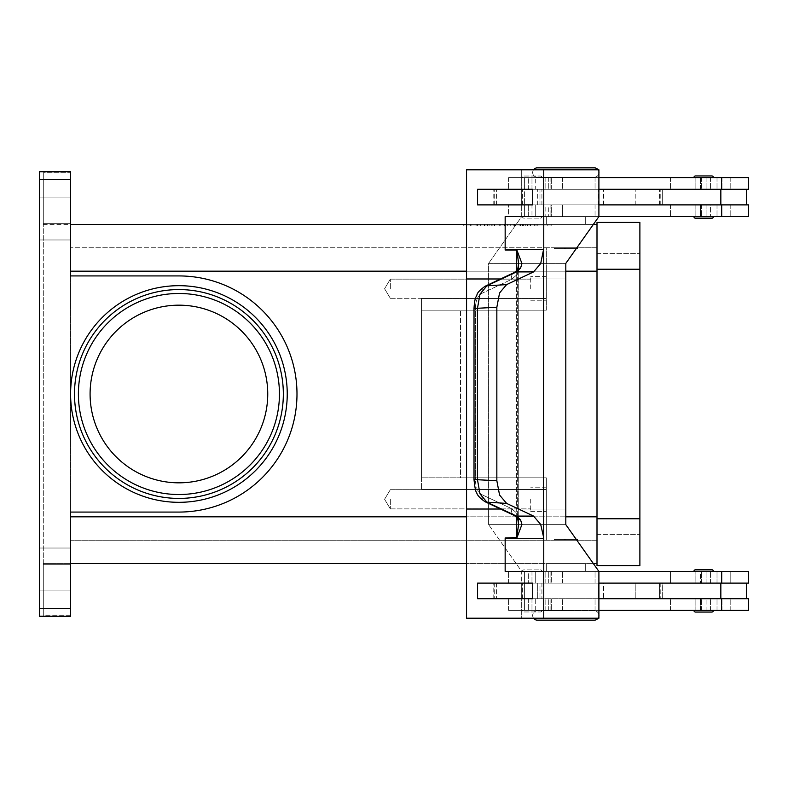 <?xml version="1.0" encoding="UTF-8"?>
<svg xmlns="http://www.w3.org/2000/svg" width="788" height="788" viewBox="0 0 788 788"><rect width="100%" height="100%" fill="white"/><g stroke="black" fill="none" stroke-linecap="round" stroke-linejoin="round"><path stroke-width="0.59" stroke-dasharray="3.94 2.96" d="M533.535 169.794A4.679 4.679 0 0 0 537.337 177.202L594.27 177.202A4.679 4.679 0 0 0 598.949 172.523A4.679 4.679 0 0 0 594.27 167.844L537.337 167.844L594.27 167.844M598.9 171.873A4.679 4.679 0 0 0 598.072 169.794M533.535 618.206A4.679 4.679 0 0 1 537.337 610.798L594.27 610.798A4.679 4.679 0 0 1 598.949 615.477A4.679 4.679 0 0 1 594.27 620.156L537.337 620.156A4.679 4.679 0 0 1 532.658 615.477A4.679 4.679 0 0 1 537.337 610.798L594.27 610.798A4.679 4.679 0 0 1 598.9 614.827M70.595 394A108.32 108.32 0 0 1 178.915 285.68A108.32 108.32 0 0 1 287.236 394A108.32 108.32 0 0 1 178.915 502.32A108.32 108.32 0 0 1 70.595 394A108.32 108.32 0 0 1 178.915 285.68A108.32 108.32 0 0 1 287.236 394A108.32 108.32 0 0 1 178.915 502.32A108.32 108.32 0 0 1 70.595 394A108.32 108.32 0 0 1 178.915 285.68A108.32 108.32 0 0 1 287.236 394A108.32 108.32 0 0 1 178.915 502.32A108.32 108.32 0 0 1 70.595 394M74.496 394A104.42 104.42 0 0 0 178.915 498.42A104.42 104.42 0 0 0 283.335 394A104.42 104.42 0 0 0 178.915 289.58A104.42 104.42 0 0 0 74.496 394A104.42 104.42 0 0 0 178.915 498.42A104.42 104.42 0 0 0 283.335 394A104.42 104.42 0 0 0 178.915 289.58A104.42 104.42 0 0 0 74.496 394A104.42 104.42 0 0 0 178.915 498.42A104.42 104.42 0 0 0 283.335 394M537.337 167.844A4.679 4.679 0 0 0 532.658 172.523A4.679 4.679 0 0 0 537.337 177.202L594.27 177.202A4.679 4.679 0 0 0 598.9 173.173M541.937 177.586A1.556 1.556 0 0 0 540.381 176.029L524 176.029A1.556 1.556 0 0 0 522.444 177.586L541.937 177.586A1.556 1.556 0 0 0 540.381 176.029L524 176.029A1.556 1.556 0 0 0 522.444 177.586L541.937 177.586M540.381 218.138A1.556 1.556 0 0 0 541.937 216.582L522.444 216.582A1.556 1.556 0 0 0 524 218.138L540.381 218.138A1.556 1.556 0 0 0 541.937 216.582L522.444 216.582A1.556 1.556 0 0 0 524 218.138L540.381 218.138M700.404 204.88L706.905 204.88L695.863 204.88L700.424 204.88L695.883 204.88L695.883 216.661L711.485 216.661L695.883 216.661L711.485 216.661L695.863 216.582L700.424 216.582L700.424 204.88L695.863 204.88L706.925 204.88L706.925 216.582L706.925 204.88L695.883 204.88L695.883 216.582M505.167 249.323A23.394 16.548 90 0 1 505.157 250.062L505.157 216.582L543.769 216.582L505.157 216.582L505.167 249.323L543.769 249.323L543.759 169.794L598.9 169.794L598.9 216.582L508.575 216.582L748.6 216.582L508.575 216.582L508.575 204.88L748.6 204.88L598.9 204.88L598.9 189.287L521.695 189.287L521.695 169.794L466.555 169.794L466.555 278.972L516.692 278.972L466.565 278.972L516.692 278.972L516.692 270.776M746.571 204.88L660.787 204.88L748.6 204.88L748.6 216.582L670.519 216.582L721.975 216.582L721.975 204.88L670.519 204.88L746.571 204.88L746.571 189.287L660.787 189.287L746.571 189.287M598.9 177.586L748.6 177.586L508.575 177.586L748.6 177.586L748.6 189.287L493.17 189.287L521.686 189.287L521.686 204.88L598.9 204.88L493.17 204.88L662.304 204.88L662.304 189.287L531.979 189.287L721.975 189.287L493.17 189.287L521.695 189.287L521.695 169.794L598.9 169.794L466.555 169.794L543.759 169.794M585.297 177.586L546.311 177.202L585.297 177.586M577.505 248.555L577.505 247.777L554.102 247.777L554.102 248.555L577.505 248.555L554.102 248.555L577.505 248.555L577.505 247.777L554.102 247.777L554.102 248.555L577.505 248.555M585.297 224.383L585.297 216.582L546.311 216.582L546.311 224.383L585.297 224.383L585.297 216.582L546.311 216.582L546.311 224.383L585.297 224.383M563.853 248.555L567.754 248.555L565.804 247.777L563.853 248.555L567.754 248.555L565.804 247.777L563.853 248.555L567.754 248.555L563.853 248.555M703.684 583.12L521.695 583.12L521.686 598.713L598.9 598.713L598.9 583.12L598.9 598.713L704.669 598.713L493.17 598.713L521.686 598.713L521.695 618.206L598.9 618.206L598.9 571.418L565.814 524.631L565.823 509.028L488.609 509.028L488.609 524.631L565.814 524.631L488.609 524.631L521.695 571.418L598.9 571.418L508.575 571.418L748.6 571.418L508.575 571.418L748.6 571.418L748.6 583.12L660.787 583.12L730.19 583.12L730.19 571.418L730.19 583.12L670.519 583.12L670.519 571.418L670.519 583.12L701.35 583.12L701.35 571.418L701.35 583.12L715.829 583.12L703.684 583.12M598.9 610.414L748.6 610.414L508.575 610.414L748.6 610.414L748.6 598.713L493.17 598.713L521.695 598.713L521.695 618.206L466.555 618.206L466.555 509.028L516.692 509.028L516.869 537.938L521.952 524.434L520.572 519.883A7.801 5.23 -37.6 0 1 517.657 518.356A7.801 5.23 -37.6 0 1 517.391 513.618L518.681 524.197L516.692 537.554M711.485 610.414L695.883 610.483L695.883 598.713L700.424 598.713L700.424 610.414L711.485 610.414L695.863 610.414L711.485 610.414L706.925 610.414L706.925 598.713L706.925 610.414L695.863 610.414L695.863 598.713L706.925 598.713L695.883 598.713L695.883 610.414M695.883 610.483L711.485 610.483M711.485 571.339L700.424 571.418L700.424 583.12L706.925 583.12L706.925 571.418L706.925 583.12L695.883 583.12L695.883 571.339L711.485 571.339L695.883 571.339M700.424 583.12L695.863 583.12L695.863 571.418L711.485 571.418L695.863 571.418L700.424 571.418L700.424 583.12L695.883 583.12L700.404 583.12M713.426 610.483A1.556 1.556 0 0 1 711.869 612.049L695.489 612.049A1.556 1.556 0 0 1 693.933 610.483L713.426 610.483M695.489 569.783L711.869 569.783A1.556 1.556 0 0 1 713.426 571.339L693.933 571.339M524 176.029L540.381 176.029L524 176.029M700.424 189.287L706.925 189.287L695.863 189.287L700.424 189.287L700.424 177.586L695.863 177.586L711.485 177.517L695.883 177.517L711.485 177.517L695.883 177.517L695.883 189.287L700.424 189.287L700.424 177.586L695.863 177.586L706.925 177.586L706.925 189.287L706.925 177.586L711.485 177.586L700.424 177.586L711.485 177.586M546.311 216.582L579.594 216.582L546.311 216.582M711.485 571.418L695.863 571.418L695.863 583.12L706.905 583.12L695.883 583.12L695.883 571.418M706.905 598.713L700.404 598.713M530.708 288.723L530.708 276.627L530.708 288.723M390.336 288.723L390.336 279.129L390.336 288.723M546.311 288.723L546.311 276.627L546.311 288.723M530.708 499.277L530.708 511.373L530.708 499.277M390.336 499.277L390.336 508.871L390.336 499.277M546.311 499.277L546.311 511.373L546.311 499.277M598.9 616.127A4.679 4.679 0 0 1 598.072 618.206M563.853 539.445L567.754 539.445L565.804 540.223L563.853 539.445L567.754 539.445L565.804 540.223L563.853 539.445L567.754 539.445L563.853 539.445M585.297 563.617L585.297 571.418L546.311 571.418L546.311 563.617L585.297 563.617L585.297 571.418L546.311 571.418L546.311 563.617L585.297 563.617M577.505 539.445L577.505 540.223L554.102 540.223L554.102 539.445L577.505 539.445L554.102 539.445L577.505 539.445L577.505 540.223L554.102 540.223L554.102 539.445L577.505 539.445M585.297 610.414L546.311 610.798L585.297 610.414M598.9 216.582L521.695 216.582L521.686 204.88L521.695 216.582L488.609 263.369L565.814 263.369L488.609 263.369L488.619 509.028L565.814 509.028L565.823 278.972L488.609 278.972L488.609 263.369L521.695 216.582L598.9 216.582L565.814 263.369L565.814 278.972L488.619 278.972L488.609 524.631L521.695 571.418L521.695 583.12L493.17 583.12L721.975 583.12L715.829 583.12L717.011 583.12L717.011 571.418L717.011 583.12L721.975 583.12L721.975 571.418L721.975 583.12L662.304 583.12L662.304 598.713L662.304 583.12L659.546 583.12L659.546 598.713L659.546 583.12L635.217 583.12L635.217 598.713L635.217 583.12L603.588 583.12L603.588 598.713L603.588 583.12L598.22 583.12L598.22 598.713L598.22 583.12L596.989 583.12L596.989 598.713L596.989 583.12L537.327 583.12L537.327 598.713L537.327 583.12L536.726 583.12L595.048 583.12L531.979 583.12L720.843 583.12L720.843 598.713M540.381 569.862A1.556 1.556 0 0 1 541.937 571.418L522.444 571.418A1.556 1.556 0 0 1 524 569.862L540.381 569.862A1.556 1.556 0 0 1 541.937 571.418L522.444 571.418A1.556 1.556 0 0 1 524 569.862L540.381 569.862M541.937 610.414A1.556 1.556 0 0 1 540.381 611.971L524 611.971A1.556 1.556 0 0 1 522.444 610.414L541.937 610.414A1.556 1.556 0 0 1 540.381 611.971L524 611.971A1.556 1.556 0 0 1 522.444 610.414L541.937 610.414M695.489 218.217L711.869 218.217A1.556 1.556 0 0 0 713.426 216.661L693.933 216.661M695.489 175.951A1.556 1.556 0 0 0 693.933 177.517L713.426 177.517A1.556 1.556 0 0 0 711.869 175.951L695.489 175.951L711.869 175.951M711.485 216.582L695.863 216.582L700.424 216.582L700.424 204.88M695.883 177.586L695.883 189.287L706.905 189.287M517.608 269.723A7.801 5.23 -142.4 0 0 517.391 274.382L518.681 263.803L516.692 250.446L516.692 278.972L500.577 278.972M484.531 286.546A7.801 6.255 -115.2 0 0 482.867 288.152A7.801 6.255 -115.2 0 0 481.852 293.353C477.784 295.766 475.617 300.799 475.341 308.463L475.341 479.537L475.341 308.463L474.012 308.463L475.341 308.463C475.617 300.799 477.784 295.766 481.852 293.353L511.402 279.454A7.801 6.255 -115.2 0 1 512.427 274.254A7.801 6.255 -115.2 0 0 511.402 279.454L517.391 274.382L517.391 513.618L517.391 274.382A7.801 5.23 -142.4 0 1 517.657 269.644L514.564 272.402A7.801 6.255 -115.2 0 0 512.427 274.254A7.801 6.255 -115.2 0 1 514.554 272.392A7.801 6.255 -115.2 0 1 514.564 272.392A7.801 6.255 -115.2 0 1 516.445 271.919L486.885 285.827L479.971 294.17L477.449 308.463L477.449 479.537L479.971 493.83L486.885 502.173L516.445 516.081L520.572 519.883M512.427 513.746A7.801 6.255 -64.8 0 0 514.554 515.608A7.801 6.255 -64.8 0 1 514.554 515.608A7.801 6.255 -64.8 0 1 512.427 513.746A7.801 6.255 -64.8 0 1 511.402 508.546A7.801 6.255 -64.8 0 0 512.427 513.746M546.311 571.418L579.594 571.418L546.311 571.418M524 611.971L540.381 611.971L524 611.971M543.769 249.323A23.394 16.548 90 0 1 543.759 250.062L540.696 263.566L533.575 271.919L516.445 271.919L520.572 268.117A7.801 5.23 -142.4 0 0 517.657 269.644L518.721 265.576L517.391 274.382L511.402 279.454L481.852 293.353A7.801 6.255 -115.2 0 1 482.867 288.152A7.801 6.255 -115.2 0 1 484.984 286.31A7.801 6.255 -115.2 0 1 484.994 286.3A7.801 6.255 -115.2 0 1 486.885 285.827L506.605 284.606L499.562 292.959L496.844 307.261L496.844 480.739L499.562 495.041L506.605 503.394L486.885 502.173A7.801 6.255 115.2 0 1 485.004 501.71A7.801 6.255 115.2 0 0 485.004 501.71L514.554 515.608A7.801 6.255 -64.8 0 0 516.445 516.081L533.575 516.081L540.696 524.434L543.759 537.938A23.394 16.548 90 0 1 543.769 538.677L505.167 538.677A23.394 16.548 90 0 0 505.157 537.938L516.869 537.938M520.572 268.117L521.952 263.566L516.869 250.062L505.157 250.062M517.608 518.277A7.801 5.23 -37.6 0 1 517.391 513.618L511.402 508.546L517.391 513.618L518.721 522.424L517.657 518.346L514.722 515.677M484.984 286.32C475.056 293.727 477.961 294.259 476.11 296.702C475.115 298.159 474.415 302.08 474.012 308.463L496.844 307.261M474.012 308.463L474.012 479.537L496.844 480.739M267.743 394A88.827 88.827 0 0 0 178.915 305.173A88.827 88.827 0 0 0 90.088 394A88.827 88.827 0 0 0 178.915 482.827A88.827 88.827 0 0 0 267.743 394A88.827 88.827 0 0 1 178.915 482.827A88.827 88.827 0 0 1 90.088 394A88.827 88.827 0 0 1 178.915 305.173A88.827 88.827 0 0 1 267.743 394A88.827 88.827 0 0 0 178.915 305.173A88.827 88.827 0 0 0 90.088 394A88.827 88.827 0 0 0 178.915 482.827A88.827 88.827 0 0 0 267.743 394M39.4 172.011L70.595 171.745L70.595 275.928L70.595 271.171L70.595 275.928L178.915 275.928A118.072 118.072 0 0 1 296.987 394A118.072 118.072 0 0 1 178.915 512.072L70.595 512.072L70.595 516.83L70.595 512.072L178.915 512.072L70.595 512.072L70.595 616.255L39.4 616.255L70.595 616.255L39.4 616.255L39.4 171.745L70.595 171.745L39.4 171.745L43.301 172.03L43.301 615.97L43.301 615.211L43.301 615.97L39.4 615.97L43.301 615.97L43.301 172.03L39.4 172.03L39.4 615.97L39.4 172.011M70.595 223.339L70.595 172.789L43.301 172.789L43.301 224.117L43.301 223.339L70.595 223.339L70.595 172.789L43.301 172.789L43.301 223.339L70.595 223.339M43.301 564.661L43.301 563.883L43.301 564.661L70.595 564.661L70.595 563.883L70.595 615.989L70.595 615.211L43.301 615.211L43.301 564.661L43.301 615.211L70.595 615.211L70.595 564.661L43.301 564.661M39.4 569.468L39.4 590.911L39.4 569.468M70.595 569.468L70.595 590.911L70.595 569.468M39.4 218.532L39.4 197.089L39.4 218.532M70.595 218.532L70.595 197.089L70.595 218.532M43.301 224.383L70.595 224.383L70.595 271.171L70.595 224.117L43.301 224.383M43.301 563.617L70.595 563.617L43.301 563.617M596.999 563.617L596.999 516.83L596.999 540.223L546.311 540.223L546.311 477.833L421.531 477.833L460.527 477.833L421.531 477.833L421.531 489.535L421.531 298.465L421.531 310.167L460.527 310.167L460.527 477.833L546.311 477.833L546.311 540.223L70.595 540.223L70.595 247.777L70.595 540.223L596.999 540.223L596.999 271.171L596.999 563.617L70.595 563.617L70.595 516.83L70.595 563.617M593.384 563.617L466.555 563.617M593.384 224.383L466.555 224.383M596.999 224.383L596.999 271.171L596.999 247.777L546.311 247.777L546.311 298.465L546.311 247.777L70.595 247.777L546.311 247.777L546.311 310.167L546.311 247.777L596.999 247.777L596.999 271.171L596.999 224.383L70.595 224.383M463.442 224.383L551.176 224.383L463.442 224.383L463.442 225.939L547.808 225.939L463.442 225.939M178.915 275.928A118.072 118.072 0 0 1 296.987 394A118.072 118.072 0 0 1 178.915 512.072A118.072 118.072 0 0 0 296.987 394A118.072 118.072 0 0 0 178.915 275.928M421.531 477.833L421.531 298.465L421.531 489.535L421.531 310.167L546.311 310.167L421.531 310.167L546.311 310.167L546.311 298.465L546.311 310.167L460.527 310.167L460.527 477.833L546.311 477.833L421.531 477.833M533.575 516.081L506.605 503.394M516.435 509.028L466.565 509.028L516.435 509.028L516.435 278.972L516.435 509.028M505.157 537.938L505.157 571.418L543.759 571.418L543.759 618.206L466.555 618.206L543.759 618.206M532.727 598.713L477.587 598.713L477.587 583.12L532.727 583.12L532.727 598.713L532.718 583.12L477.577 583.12L477.577 598.713L532.718 598.713L477.577 598.713L477.587 583.12L532.718 583.12M506.605 284.606L533.575 271.919M543.444 250.062L543.759 537.938M543.454 278.972L543.454 509.028M543.444 537.938L543.759 509.028M505.167 571.418L543.769 571.418L505.167 571.418L505.167 538.677M543.769 571.418L543.769 538.677M543.769 216.582L505.167 216.582M543.759 250.062L543.759 278.972M532.718 204.88L477.577 204.88L477.587 189.287L532.727 189.287L532.727 204.88L477.587 204.88L532.727 204.88L532.727 189.287L477.587 189.287L477.587 204.88L477.577 189.287L532.718 189.287M466.555 509.028L466.565 278.972M598.9 571.418L521.695 571.418L521.686 598.713L521.686 583.12L598.9 583.12M720.843 204.88L510.102 204.88L545.129 204.88L545.129 216.582L508.575 216.582L508.575 204.88L510.102 204.88L493.17 204.88L493.17 189.287L493.17 204.88L521.686 204.88L521.686 189.287L720.843 189.287L662.304 189.287L662.304 204.88L720.843 204.88L720.843 189.287M706.925 189.287L700.404 189.287M695.883 177.517L711.485 177.517M569.182 216.582L721.975 216.582L721.975 204.88L710.559 204.88L710.559 216.582L710.559 204.88L550.103 204.88L550.103 216.582L550.103 204.88L543.621 204.88L543.621 216.582L543.621 204.88L548.31 204.88L548.31 216.582L548.31 204.88L551.659 204.88L551.659 216.582L551.659 204.88L543.454 204.88L543.454 216.582L543.454 204.88L531.979 204.88L531.979 216.582L531.979 204.88L562.425 204.88L562.425 216.582L562.425 204.88L595.048 204.88L595.048 216.582L595.048 204.88L545.129 204.88L545.129 216.582L569.182 216.582M522.444 216.582L541.937 216.582L522.444 216.582M522.444 571.418L541.937 571.418L522.444 571.418M706.925 598.713L695.863 598.713L695.863 610.414L700.424 610.414L700.424 598.713M554.102 540.223L577.505 540.223L554.102 540.223M516.692 517.224L516.692 509.028L500.577 509.028M598.9 598.713L521.686 598.713L521.695 583.12L493.17 583.12L536.726 583.12L508.575 583.12L508.575 571.418L508.575 583.12L720.843 583.12M598.9 189.287L598.9 204.88M521.686 189.287L521.686 204.88L521.686 189.287M711.485 216.661L695.883 216.661M510.102 598.713L536.726 598.713L510.102 598.713M537.337 620.156L594.27 620.156M554.102 247.777L577.505 247.777L554.102 247.777M546.311 489.535L546.311 477.833L546.311 489.535L421.531 489.535L546.311 489.535M527.556 225.939L484.147 225.939L530.482 225.939L527.556 225.939L527.556 224.383L530.482 224.383L510.24 224.383L510.24 225.939L510.24 224.383L484.147 224.383L527.556 224.383M492.136 224.383L492.136 225.939M504.389 224.383L504.389 225.939L504.389 224.383M522.493 224.383L522.493 225.939M520.464 224.383L494.155 224.383L520.464 224.383L520.464 225.939L523.39 225.939L491.239 225.939L520.464 225.939L520.464 224.383M513.165 224.383L480.325 224.383L525.281 224.383L513.165 224.383L513.165 225.939L525.281 225.939L477.4 225.939L513.165 225.939M466.821 224.383L507.314 224.383L466.821 224.383L466.821 225.939M547.808 224.383L507.314 224.383L507.314 225.939L551.176 225.939L507.314 225.939L507.314 224.383L547.808 224.383L547.808 225.939M507.314 224.383L507.314 225.939L507.314 224.383M551.176 224.383L551.176 225.939M527.221 225.939L470.653 225.939L530.137 225.939L527.221 225.939L527.221 224.383L470.653 224.383L530.137 224.383L527.221 224.383L527.221 225.939M489.102 224.383L489.102 225.939M525.281 224.383L525.281 225.939L525.281 224.383M480.325 224.383L477.4 224.383L480.325 224.383L480.325 225.939L480.325 224.383M536.017 224.383L523.134 224.383L536.017 224.383L536.017 225.939L536.017 224.383M523.134 224.383L523.134 225.939M596.999 222.433L596.999 565.567L639.886 565.567L639.886 222.433L596.999 222.433M596.999 518.78L596.999 253.628L596.999 518.78L639.886 518.78M596.999 534.372L639.886 534.372L596.999 534.372M596.999 253.628L639.886 253.628L596.999 253.628M695.489 612.049L711.869 612.049M745.221 189.287L748.6 189.287L745.221 189.287M510.102 189.287L536.726 189.287L510.102 189.287M526.65 177.586L535.702 177.586L524.394 177.586L524.394 216.582L528.659 216.582L528.659 204.88L528.659 216.582L524.365 216.582L535.702 216.582L535.702 204.88L539.987 204.88L539.987 189.287L535.702 189.287L535.702 177.586L535.702 189.287L524.365 189.287L539.987 189.287L528.659 189.287L528.659 177.586L528.659 189.287L524.365 189.287L539.987 189.287L539.987 204.88L524.365 204.88L535.702 204.88L535.702 216.582L524.365 216.582L535.702 216.582L524.394 216.582L524.394 177.586L528.659 177.586L524.365 177.586L535.702 177.586L526.65 177.586M525.271 204.88L541.917 204.88L525.271 204.88M539.061 189.287L522.414 189.287L539.061 189.287M528.659 610.414L535.702 610.414L535.702 598.713L539.987 598.713L528.659 598.713L528.659 610.414L528.659 598.713L539.987 598.713L524.365 598.713L535.702 598.713L535.702 610.414L524.394 610.414L524.394 571.418L528.659 571.418L528.659 583.12L535.702 583.12L535.702 571.418L524.365 571.418L535.702 571.418L535.702 583.12L539.987 583.12L539.987 598.713L539.987 583.12L524.365 583.12L524.365 571.418L528.659 571.418L528.659 583.12L539.987 583.12L524.365 583.12L524.365 571.418L535.702 571.418L524.394 571.418L524.394 610.414L528.659 610.414L524.365 610.414L535.702 610.414L528.659 610.414M525.271 583.12L541.917 583.12L525.271 583.12M539.061 598.713L522.414 598.713L539.061 598.713M528.659 204.88L539.987 204.88L528.659 204.88M701.35 204.88L701.35 216.582L701.35 204.88M545.129 177.586L545.129 189.287L545.129 177.586M701.35 177.586L701.35 189.287L701.35 177.586M730.19 204.88L730.19 216.582L730.19 204.88M562.425 177.586L562.425 189.287L562.425 177.586M730.19 177.586L730.19 189.287L730.19 177.586M701.35 610.414L701.35 598.713L701.35 610.414M545.129 610.414L545.129 598.713L545.129 610.414M545.129 583.12L545.129 571.418L545.129 583.12M484.699 501.552A7.801 6.255 115.2 0 1 482.867 499.848A7.801 6.255 115.2 0 0 484.994 501.7C479.981 498.174 477.223 495.189 476.72 492.746C475.706 491.968 474.809 487.565 474.012 479.537M730.19 610.414L730.19 598.713L730.19 610.414M562.425 610.414L562.425 598.713L562.425 610.414M562.425 583.12L562.425 571.418L562.425 583.12M279.445 394A100.519 100.519 0 0 0 178.915 293.481A100.519 100.519 0 0 0 78.396 394A100.519 100.519 0 0 0 178.915 494.519A100.519 100.519 0 0 0 279.445 394M39.4 608.464L70.595 608.464M70.595 179.536L39.4 179.536M565.814 271.171L466.555 271.171M565.814 516.83L466.555 516.83M596.999 271.171L70.595 271.171M70.595 516.83L596.999 516.83M546.311 298.465L421.531 298.465L546.311 298.465M511.402 508.546L481.852 494.647A7.801 6.255 115.2 0 0 482.867 499.848A7.801 6.255 115.2 0 1 481.852 494.647C477.784 492.234 475.617 487.201 475.341 479.537C475.617 487.201 477.784 492.234 481.852 494.647L511.402 508.546M496.568 583.12L496.568 598.713L496.568 583.12M494.706 583.12L494.706 598.713L494.706 583.12M543.454 583.12L543.454 571.418L543.454 583.12M548.31 583.12L548.31 571.418L548.31 583.12M550.103 583.12L550.103 571.418L550.103 583.12M710.559 583.12L710.559 571.418L710.559 583.12M721.581 583.12L721.581 571.418M543.454 610.414L543.454 598.713L543.454 610.414M548.31 610.414L548.31 598.713L548.31 610.414M550.103 610.414L550.103 598.713L550.103 610.414M710.559 610.414L710.559 598.713L710.559 610.414M717.011 610.414L717.011 598.713L717.011 610.414M721.581 610.414L721.581 598.713M487.073 224.383L487.073 225.939M484.541 224.383L484.541 225.939M494.667 224.383L494.667 225.939M499.73 224.383L499.73 225.939M514.899 224.383L514.899 225.939M519.962 224.383L519.962 225.939M530.088 224.383L530.088 225.939M494.155 224.383L494.155 225.939L494.155 224.383M487.408 224.383L487.408 225.939M484.876 224.383L484.876 225.939M471.047 224.383L471.047 225.939M476.11 224.383L476.11 225.939M534.303 224.383L534.303 225.939L534.303 224.383M596.999 269.22L639.886 269.22M717.011 177.586L717.011 189.287L717.011 177.586M710.559 177.586L710.559 189.287L710.559 177.586M550.103 177.586L550.103 189.287L550.103 177.586M548.31 177.586L548.31 189.287L548.31 177.586M543.454 177.586L543.454 189.287L543.454 177.586M717.011 204.88L717.011 216.582L717.011 204.88M596.989 204.88L596.989 189.287L596.989 204.88M537.327 204.88L537.327 189.287L537.327 204.88M598.22 204.88L598.22 189.287L598.22 204.88M603.588 204.88L603.588 189.287L603.588 204.88M635.217 204.88L635.217 189.287L635.217 204.88M659.546 204.88L659.546 189.287L659.546 204.88M494.706 204.88L494.706 189.287L494.706 204.88M496.568 204.88L496.568 189.287L496.568 204.88M721.581 177.586L721.581 189.287M721.581 204.88L721.581 216.582M660.787 583.12L660.787 598.713L660.787 583.12M695.863 204.88L695.863 216.582L695.863 204.88M670.519 204.88L670.519 216.582L670.519 204.88M695.863 177.586L695.863 189.287L695.863 177.586M595.048 177.586L595.048 189.287L595.048 177.586M670.519 177.586L670.519 189.287L670.519 177.586M530.708 279.129L390.336 279.129L384.574 288.723L390.336 298.307L384.574 288.723L390.336 279.129L530.708 279.129M546.311 276.627L530.708 276.627L546.311 276.627M530.708 489.693L390.336 489.693L384.574 499.277L390.336 508.871L384.574 499.277L390.336 489.693L530.708 489.693M546.311 487.191L530.708 487.191L546.311 487.191M660.787 204.88L660.787 189.287L660.787 204.88M518.721 522.385L518.721 265.615M670.519 610.414L670.519 598.713L670.519 610.414M595.048 610.414L595.048 598.713L595.048 610.414M595.048 583.12L595.048 571.418L595.048 583.12M518.721 265.576L518.721 522.424M514.722 272.323L484.994 286.3M39.4 590.911L70.595 590.911L39.4 590.911M39.4 239.976L70.595 239.976L39.4 239.976M39.4 548.024L70.595 548.024L39.4 548.024M39.4 197.089L70.595 197.089L39.4 197.089M493.17 598.713L493.17 583.12L493.17 598.713M531.979 571.418L531.979 583.12L531.979 571.418M551.659 571.418L551.659 583.12L551.659 571.418M543.621 571.418L543.621 583.12L543.621 571.418M531.979 598.713L531.979 610.414L531.979 598.713M551.659 598.713L551.659 610.414L551.659 598.713M543.621 598.713L543.621 610.414L543.621 598.713M721.975 610.414L721.975 598.713L721.975 610.414M508.575 610.414L508.575 598.713L508.575 610.414M530.708 300.809L546.311 300.809L530.708 300.809M390.336 298.307L530.708 298.307L390.336 298.307M530.708 511.373L546.311 511.373L530.708 511.373M390.336 508.871L530.708 508.871L390.336 508.871M484.147 224.383L484.147 225.939M500.124 224.383L500.124 225.939M514.505 224.383L514.505 225.939M530.482 224.383L530.482 225.939M523.39 224.383L523.39 225.939M491.239 224.383L491.239 225.939L491.239 224.383M470.653 224.383L470.653 225.939M530.137 224.383L530.137 225.939M477.4 224.383L477.4 225.939M537.229 224.383L537.229 225.939L537.229 224.383M508.575 177.586L508.575 189.287L508.575 177.586M721.975 177.586L721.975 189.287L721.975 177.586M543.621 189.287L543.621 177.586L543.621 189.287M551.659 189.287L551.659 177.586L551.659 189.287M531.979 189.287L531.979 177.586L531.979 189.287M746.571 598.713L746.571 583.12M522.414 204.88L522.414 189.287L522.414 204.88M541.917 204.88L541.917 189.287L541.917 204.88M524.365 204.88L524.365 216.582L524.365 204.88M524.365 177.586L524.365 189.287L524.365 177.586M524.365 610.414L524.365 598.713L524.365 610.414M541.917 583.12L541.917 598.713L541.917 583.12M522.414 598.713L522.414 583.12L522.414 598.713"/><path stroke-width="1.18" d="M598.9 173.173A4.679 4.679 0 0 0 598.9 171.873M598.072 169.794A4.679 4.679 0 0 0 594.27 167.844L537.337 167.844A4.679 4.679 0 0 0 533.535 169.794M598.9 614.827A4.679 4.679 0 0 1 598.9 616.127M537.337 620.156L594.27 620.156L537.337 620.156A4.679 4.679 0 0 1 533.535 618.206M695.489 612.049L711.869 612.049L695.489 612.049A1.556 1.556 0 0 1 693.933 610.483L713.426 610.483A1.556 1.556 0 0 1 711.869 612.049M695.489 569.783L711.869 569.783A1.556 1.556 0 0 1 713.426 571.339L693.933 571.339A1.556 1.556 0 0 1 695.489 569.783L711.869 569.783L695.489 569.783A1.556 1.556 0 0 0 693.933 571.339M598.072 618.206A4.679 4.679 0 0 1 594.27 620.156M695.489 218.217L711.869 218.217A1.556 1.556 0 0 0 713.426 216.661L693.933 216.661A1.556 1.556 0 0 0 695.489 218.217L711.869 218.217L695.489 218.217A1.556 1.556 0 0 1 693.933 216.661M713.426 177.517A1.556 1.556 0 0 0 711.869 175.951L695.489 175.951A1.556 1.556 0 0 0 693.933 177.517L713.426 177.517M517.608 518.277A7.801 5.23 -37.6 0 0 517.657 518.356L514.564 515.598A7.801 6.255 -64.8 0 0 514.564 515.608A7.801 6.255 -64.8 0 0 516.445 516.081L486.885 502.173L479.971 493.83L477.449 479.537L477.449 308.463L479.971 294.17L486.885 285.827L516.445 271.919L533.575 271.919L540.696 263.566L543.444 250.062L543.759 278.972L543.759 250.062A23.394 16.548 90 0 0 543.769 249.323L505.167 249.323A23.394 16.548 90 0 1 505.157 250.062L516.869 250.062L518.681 263.803L517.657 269.654A7.801 5.23 -142.4 0 0 517.608 269.723M484.984 286.32C475.056 293.727 477.961 294.259 476.11 296.702C475.115 298.159 474.415 302.08 474.012 308.463L496.844 307.261L499.562 292.959L506.605 284.606L486.885 285.827A7.801 6.255 -115.2 0 0 484.994 286.3L514.554 272.392A7.801 6.255 -115.2 0 0 514.554 272.392A7.801 6.255 -115.2 0 1 516.445 271.919L520.572 268.117L521.952 263.566L516.869 250.062M514.554 515.608L484.994 501.7A7.801 6.255 115.2 0 1 484.994 501.7A7.801 6.255 115.2 0 0 486.885 502.173L506.605 503.394L533.575 516.081L516.445 516.081L520.572 519.883A7.801 5.23 -37.6 0 1 517.657 518.356L518.681 524.197L516.692 537.554L516.692 517.224M543.769 538.677L543.769 571.418L505.157 571.418L505.167 538.677L543.769 538.677A23.394 16.548 90 0 0 543.759 537.938L540.696 524.434L533.575 516.081M505.167 538.677A23.394 16.548 90 0 0 505.157 537.938L516.692 537.554M520.572 519.883L521.952 524.434L516.869 537.938M506.605 503.394L499.562 495.041L496.844 480.739L474.012 479.537C474.809 487.565 475.706 491.968 476.72 492.746C477.223 495.189 479.981 498.174 485.004 501.7A7.801 6.255 115.2 0 1 484.699 501.552M267.743 394A88.827 88.827 0 0 0 178.915 305.173A88.827 88.827 0 0 0 90.088 394A88.827 88.827 0 0 0 178.915 482.827A88.827 88.827 0 0 0 267.743 394M283.335 394A104.42 104.42 0 0 0 178.915 289.58A104.42 104.42 0 0 0 74.496 394A104.42 104.42 0 0 1 178.915 289.58A104.42 104.42 0 0 1 283.335 394A104.42 104.42 0 0 1 178.915 498.42A104.42 104.42 0 0 1 74.496 394A104.42 104.42 0 0 1 178.915 289.58A104.42 104.42 0 0 1 283.335 394M39.4 174.03L39.4 179.536L70.595 179.536L70.595 171.745L39.4 171.745L39.4 174.03M70.595 608.464L39.4 608.464L39.4 616.255L70.595 616.255L70.595 512.072L178.915 512.072A118.072 118.072 0 0 0 296.987 394A118.072 118.072 0 0 0 178.915 275.928L70.595 275.928L70.595 179.536M39.4 608.464L39.4 179.536M596.999 563.617L593.384 563.617M466.555 563.617L70.595 563.617M596.999 224.383L593.384 224.383M466.555 224.383L70.595 224.383M695.489 175.951L711.869 175.951M520.572 268.117A7.801 5.23 -142.4 0 0 517.657 269.644L514.564 272.402M496.844 307.261L496.844 480.739M516.692 270.776L516.692 250.446M543.769 571.418L543.759 618.206L466.555 618.206L466.555 509.028L500.577 509.028M505.157 571.418L505.157 537.938M532.727 598.713L532.727 583.12L477.577 583.12L477.577 598.713L532.727 598.713L532.718 583.12M466.565 509.028L466.565 278.972L500.577 278.972M533.575 271.919L506.605 284.606M543.444 537.938L543.759 278.972M543.454 278.972L543.454 509.028M543.759 618.206L598.9 618.206L598.9 571.418L565.814 524.631L565.814 263.369L598.9 216.582L598.9 169.794L466.555 169.794L466.555 278.972M505.157 250.062L505.157 216.582L543.769 216.582L543.759 169.794M543.769 216.582L543.769 249.323M543.759 537.938L543.759 509.028M505.167 216.582L505.167 249.323M532.727 204.88L532.727 189.287L532.718 204.88L477.577 204.88L477.577 189.287L532.718 189.287M598.9 598.713L748.6 598.713L748.6 610.414L598.9 610.414M720.843 583.12L720.843 598.713M721.581 583.12L721.581 571.418L748.6 571.418L748.6 583.12L598.9 583.12M598.9 189.287L748.6 189.287L748.6 177.586L598.9 177.586M721.581 204.88L721.581 216.582L748.6 216.582L748.6 204.88L598.9 204.88M720.843 204.88L720.843 189.287M721.581 571.418L598.9 571.418M596.999 565.567L596.999 222.433L639.886 222.433L639.886 565.567L596.999 565.567M721.581 216.582L598.9 216.582M537.337 167.844L594.27 167.844M279.445 394A100.519 100.519 0 0 0 178.915 293.481A100.519 100.519 0 0 0 78.396 394A100.519 100.519 0 0 0 178.915 494.519A100.519 100.519 0 0 0 279.445 394M70.595 394A108.32 108.32 0 0 0 178.915 502.32A108.32 108.32 0 0 0 287.236 394A108.32 108.32 0 0 0 178.915 285.68A108.32 108.32 0 0 0 70.595 394M596.999 271.171L565.814 271.171M466.555 271.171L70.595 271.171M596.999 516.83L565.814 516.83M466.555 516.83L70.595 516.83M721.581 610.414L721.581 598.713M596.999 518.78L639.886 518.78M596.999 269.22L639.886 269.22M721.581 177.586L721.581 189.287M746.571 583.12L746.571 598.713M474.012 308.463L474.012 479.537M746.571 189.287L746.571 204.88"/></g></svg>
